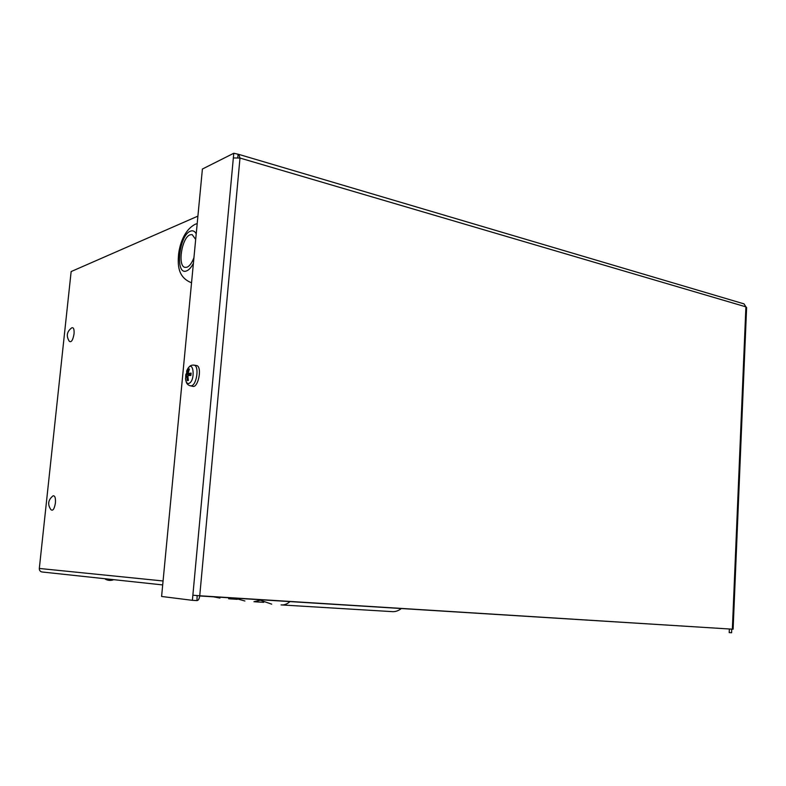 <?xml version="1.0" encoding="UTF-8"?>
<svg xmlns="http://www.w3.org/2000/svg" width="786" height="786" viewBox="0 0 786 786"><rect width="100%" height="100%" fill="white"/><g stroke="black" fill="none" stroke-linecap="round" stroke-linejoin="round"><path stroke-width="1.18" d="M162.692 584.922L42.159 571.992C40.243 571.658 39.3 570.479 39.32 568.455L71.143 271.563L197.905 216.121M258.682 599.659L271.681 604.139M234.719 598.156L244.898 600.995M213.586 596.839L219.942 598.077M197.129 595.592L196.952 600.602C198.386 600.475 199.31 598.863 199.742 595.778L192.865 595.218L192.393 600.327L161.592 596.466L202.405 169.029L233.786 153.25L238.787 154.39L239.985 158.045L199.742 595.778L732.356 629.173L745.904 306.854L746.612 307.562L733.112 629.183L732.356 629.173M233.786 153.25L233.344 157.947L239.985 158.045L745.904 306.854L744.037 303.877L238.973 154.439M196.952 600.602L192.393 600.327M199.723 595.965L724.957 628.702M729.349 629.124L729.202 632.602L731.599 632.75L731.746 629.134M237.775 157.593L238.06 154.518M55.423 502.971C54.342 509.102 52.829 511.303 50.864 509.603C47.357 504.396 48.103 499.808 53.094 495.809C54.941 495.553 55.718 497.941 55.423 502.971M71.811 327.791L71.87 327.762C73.609 327.31 74.326 329.354 74.041 333.893C72.902 340.22 71.32 342.686 69.296 341.291M190.851 375.433L191.116 373.114L188.375 373.478L188.227 372.829L189.446 368.998L188.394 369.233L187.294 373.026L185.889 374.215L188.954 374.765L188.846 375.512M188.994 370.147L188.394 369.233M185.889 374.215L185.663 376.514L186.754 375.865L187.304 380.64L188.247 379.854M187.304 380.64L188.365 380.424L187.893 376.347L188.306 375.541L190.89 375.433L191.116 373.114M186.567 371.277L187.255 369.636C193.513 357.659 195.95 381.485 188.63 383.489C186.852 383.617 185.82 381.917 185.516 378.4L185.516 378.39C186.144 381.269 185.869 384.256 190.104 385.759L191.224 385.847C196.677 385.366 199.457 366.03 194.201 365.176L193.68 365.097M196.068 365.441L194.201 365.176C189.76 364.684 188.905 367.376 187.255 369.636L185.516 378.4M196.588 365.51C202.572 366.63 198.121 388.923 192.462 386.25L190.703 385.887M190.821 374.942L188.954 374.765M195.685 239.435L192.148 234.592L190.074 234.808C181.802 237.5 177.312 266.238 184.995 267.378L186.96 267.23C189.613 266.1 191.941 262.907 193.946 257.641M39.32 568.455L163.066 580.972M281.074 604.906C284.07 605.23 287.037 604.139 289.975 601.614M401.312 608.59C398.227 610.938 395.063 611.94 391.841 611.606L282.086 604.965M253.927 601.732L259.763 600.357M263.693 602.331L254.811 601.791M228.628 598.785L232.911 598.048M237.264 599.315L229.414 598.834M192.865 595.218L233.344 157.947M188.581 369.872L189.19 369.626M186.174 376.121L186.38 374.244M188.286 380.021L187.618 380.06M187.294 373.026L188.208 373.163M186.891 373.822L190.831 374.902M186.783 375.885L187.942 375.973L186.754 375.865M186.96 376.533L187.903 376.69M188.493 373.488L190.919 374.146M193.405 263.281C191.263 267.417 188.994 269.962 186.606 270.895C174.846 275.955 178.825 235.191 190.418 231.182C192.806 230.239 194.741 231.123 196.215 233.825M197.198 223.588L195.174 224.275C183.502 230.455 179.532 245.743 178.54 254.635C177.872 263.89 177.263 276.839 190.939 282.538L191.342 282.626M71.87 327.762C66.849 331.437 65.985 335.956 69.296 341.301M104.636 578.692C107.476 580.589 110.531 580.923 113.783 579.675M190.959 373.173L190.743 375.433M188.414 373.488L190.91 374.175"/></g></svg>
